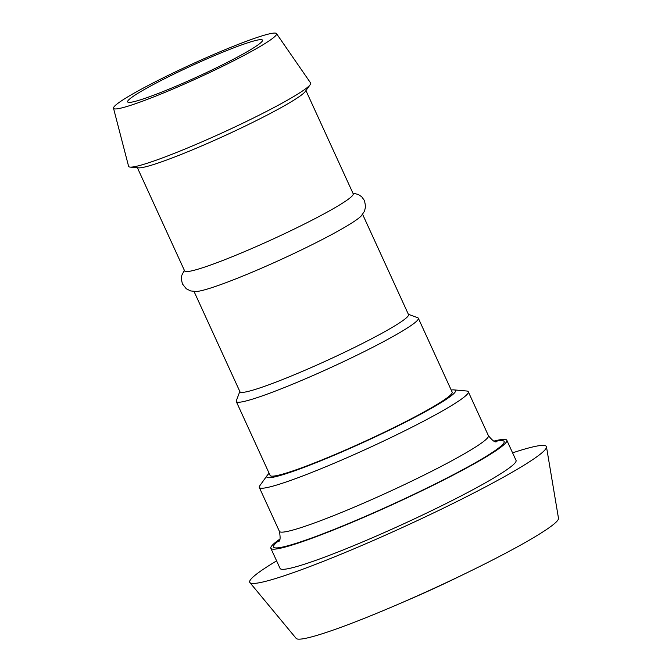 <?xml version="1.0" encoding="UTF-8"?>
<svg xmlns="http://www.w3.org/2000/svg" width="672" height="672" viewBox="0 0 672 672"><rect width="100%" height="100%" fill="white"/><g stroke="black" fill="none" stroke-linecap="round" stroke-linejoin="round"><path stroke-width="1.01" d="M408.374 314.294L417.707 317.73A100.103 8.417 155.4 0 1 418.328 318.226L452.164 392.129A100.103 8.417 155.4 0 1 447.334 397.664A100.103 8.417 155.4 0 1 347.945 448.946A100.103 8.417 155.4 0 1 270.127 475.474L236.292 401.57A100.103 8.417 155.4 0 1 236.326 400.772L239.82 391.465M258.896 44.251A74.155 6.233 155.4 0 1 185.27 82.236A74.155 6.233 155.4 0 1 127.63 101.884A74.155 6.233 155.4 0 1 192.452 65.344A74.155 6.233 155.4 0 1 262.475 40.144A74.155 6.233 155.4 0 1 258.896 44.251M272.236 38.657A89.645 7.535 155.4 0 1 182.624 84.84A89.645 7.535 155.4 0 1 113.509 108.226A89.645 7.535 155.4 0 1 191.915 64.159A89.645 7.535 155.4 0 1 276.503 33.6A89.645 7.535 155.4 0 1 272.236 38.657M276.503 33.6L310.615 82.984A100.103 8.417 155.4 0 1 310.212 84.655A100.103 8.417 155.4 0 1 305.844 88.628A100.103 8.417 155.4 0 1 213.091 136.962A100.103 8.417 155.4 0 1 130.124 167.101A100.103 8.417 155.4 0 1 128.596 166.312L113.509 108.226M310.212 84.655L305.281 91.501A92.686 7.795 155.4 0 1 301.232 95.189A92.686 7.795 155.4 0 1 215.351 139.944A92.686 7.795 155.4 0 1 138.533 167.849L130.124 167.101M305.945 90.577L353.195 193.78A92.686 7.795 155.4 0 1 348.726 198.912A92.686 7.795 155.4 0 1 256.696 246.389A92.686 7.795 155.4 0 1 184.649 270.95L137.399 167.748M352.909 193.15L358.319 194.46L361.738 196.787L364.501 200.651L365.618 206.623L364.434 211.344L361.15 216.04A92.686 7.795 155.4 0 1 357.848 218.837A92.686 7.795 155.4 0 1 274.638 262.399A92.686 7.795 155.4 0 1 196.3 291.505L190.604 290.934L186.253 288.742L182.465 283.987L181.348 279.376L181.818 275.276L184.355 270.32M362.611 214.343L408.509 314.597A92.686 7.795 155.4 0 1 404.04 319.729A92.686 7.795 155.4 0 1 312.01 367.206A92.686 7.795 155.4 0 1 239.963 391.768L194.057 291.514M418.328 318.226A100.103 8.417 155.4 0 1 413.498 323.77A100.103 8.417 155.4 0 1 314.11 375.043A100.103 8.417 155.4 0 1 236.292 401.57M279.896 539.087A129.763 10.912 -24.6 0 0 270.841 548.285A129.763 10.912 -24.6 0 0 371.708 513.895A129.763 10.912 -24.6 0 0 500.556 447.426A129.763 10.912 -24.6 0 0 506.814 440.244A129.763 10.912 -24.6 0 0 493.945 441.092M269.17 473.365A103.816 8.728 -24.6 0 0 267.238 475.39L259.846 485.663A114.937 9.66 -24.6 0 0 259.308 487.46A114.937 9.66 -24.6 0 0 348.65 457.002A114.937 9.66 -24.6 0 0 462.764 398.135A114.937 9.66 -24.6 0 0 468.317 391.776A114.937 9.66 -24.6 0 0 466.603 391.003L453.995 389.886A103.816 8.728 -24.6 0 0 451.206 390.029M276.612 560.876A163.136 13.717 -24.6 0 0 249.9 582.59L296.159 638.4A144.304 12.13 -24.6 0 0 397.312 604.649A144.304 12.13 -24.6 0 0 466.855 572.813A144.304 12.13 -24.6 0 0 551.452 526.016A144.304 12.13 -24.6 0 0 558.491 518.288L546.47 446.804A163.136 13.717 -24.6 0 0 512.585 452.844M397.312 604.649L408.072 600.02A100.103 8.417 -24.6 0 0 456.313 577.937L466.855 572.813M249.9 582.59A163.136 13.717 -24.6 0 0 378.202 538.364A163.136 13.717 -24.6 0 0 538.507 455.54A163.136 13.717 -24.6 0 0 546.47 446.804M270.841 548.285L280.073 568.436A129.763 10.912 -24.6 0 0 380.94 534.047A129.763 10.912 -24.6 0 0 509.779 467.578A129.763 10.912 -24.6 0 0 516.046 460.396L506.814 440.244M267.238 475.39A103.816 8.728 -24.6 0 0 340.645 452.466A103.816 8.728 -24.6 0 0 450.526 396.329A103.816 8.728 -24.6 0 0 453.995 389.886M279.46 540.179A126.798 10.66 -24.6 0 0 351.8 522.169A126.798 10.66 -24.6 0 0 498.002 448.501A126.798 10.66 -24.6 0 0 495.054 441.47M496.49 441.714L496.499 441.714C495.113 442.613 492.416 440.597 488.41 435.666A114.937 9.66 155.4 0 1 482.866 442.033A114.937 9.66 155.4 0 1 368.718 500.909A114.937 9.66 155.4 0 1 279.401 531.359M259.308 487.46L279.409 531.359C280.51 537.659 280.274 541.01 278.695 541.43L278.704 541.422M488.41 435.666L468.317 391.776"/></g></svg>
